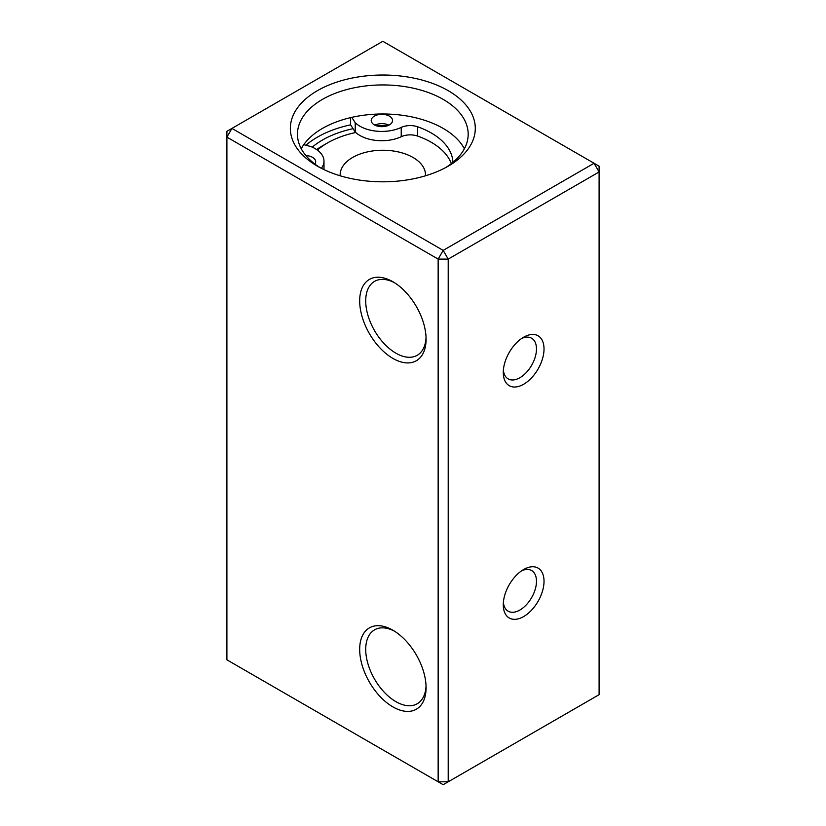 <?xml version="1.0" encoding="UTF-8"?>
<svg xmlns="http://www.w3.org/2000/svg" width="826" height="826" viewBox="0 0 826 826"><rect width="100%" height="100%" fill="white"/><g stroke="black" fill="none" stroke-linecap="round" stroke-linejoin="round"><path stroke-width="1.24" d="M317.432 166.171L317.432 166.171A92.471 53.391 180 0 1 317.432 90.664A92.471 53.391 180 0 1 448.208 90.664A92.471 53.391 180 0 1 448.208 166.171A92.471 53.391 180 0 1 317.432 166.171M445.596 167.616A85.357 49.281 0 0 0 468.177 134.225A85.357 49.281 0 0 0 443.18 99.378A85.357 49.281 0 0 0 350.162 88.692A85.357 49.281 0 0 0 297.463 134.225A85.357 49.281 0 0 0 320.054 167.616M350.616 117.622L350.616 124.84A92.471 53.391 0 0 0 305.909 145.242M392.877 281.738A46.948 27.103 -120 0 0 359.682 300.912A46.948 27.103 -120 0 0 392.877 358.401A46.948 27.103 -120 0 0 426.082 339.238A46.948 27.103 -120 0 0 392.877 281.738L392.877 281.738M394.425 282.678A42.684 24.635 -120 0 0 374.56 281.367A42.684 24.635 -120 0 0 368.014 315.573A42.684 24.635 -120 0 0 395.902 353.177A42.684 24.635 -120 0 0 417.233 355.294A42.684 24.635 -120 0 0 426.04 337.431M392.877 630.207A46.948 27.103 -120 0 0 359.682 649.381A46.948 27.103 -120 0 0 392.877 706.88A46.948 27.103 -120 0 0 426.082 687.707A46.948 27.103 -120 0 0 392.877 630.207L392.887 630.217M394.425 631.147A42.684 24.635 -120 0 0 374.56 629.846A42.684 24.635 -120 0 0 368.014 664.042A42.684 24.635 -120 0 0 395.902 701.646A42.684 24.635 -120 0 0 417.233 703.762A42.684 24.635 -120 0 0 426.04 685.9M523.653 569.517L523.653 569.517A28.807 16.634 120 0 0 503.282 604.808A28.807 16.634 120 0 0 523.653 616.568A28.807 16.634 120 0 0 544.024 581.277A28.807 16.634 120 0 0 523.653 569.517M503.385 602.453A23.469 13.557 120 0 0 508.145 611.188A23.469 13.557 120 0 0 519.884 610.032A23.469 13.557 120 0 0 535.217 589.341A23.469 13.557 120 0 0 531.614 570.539A23.469 13.557 120 0 0 521.671 570.776M523.653 337.204L523.653 337.204A28.807 16.634 120 0 0 503.282 372.485A28.807 16.634 120 0 0 523.653 384.255A28.807 16.634 120 0 0 544.024 348.964A28.807 16.634 120 0 0 523.653 337.204M503.385 370.141A23.469 13.557 120 0 0 508.145 378.876A23.469 13.557 120 0 0 519.884 377.719A23.469 13.557 120 0 0 535.217 357.028A23.469 13.557 120 0 0 531.614 338.226A23.469 13.557 120 0 0 521.671 338.464M464.388 148.742A85.357 49.281 0 0 0 443.18 128.412A85.357 49.281 0 0 0 301.253 148.742M387.673 125.676A85.357 49.281 0 0 0 376.274 125.748M353.094 128.68A85.357 49.281 0 0 0 312.249 147.152M443.18 250.381L594.07 163.259L382.82 41.3L231.93 128.412L443.18 250.381L438.152 259.096L226.902 137.126L226.902 659.829L438.152 781.799L438.152 259.096L448.208 259.096L448.208 781.799L599.098 694.676L599.098 171.973L448.208 259.096L443.18 250.381M599.098 166.171L594.07 163.259L599.098 171.973L599.098 166.171M231.93 128.412L226.902 131.324L226.902 137.126L231.93 128.412M448.208 781.799L438.152 781.799L443.18 784.7L448.208 781.799M340.167 175.783A42.684 24.635 180 0 1 340.147 174.875A42.684 24.635 180 0 1 364.596 152.593A42.684 24.635 180 0 1 409.944 155.856A42.684 24.635 180 0 1 425.504 174.875A42.684 24.635 180 0 1 425.473 175.783M316.616 149.578A85.357 49.281 180 0 1 322.46 145.841L327.499 142.939A78.243 45.172 0 0 0 317.38 150.115M355.748 132.501A78.243 45.172 0 0 0 327.499 142.939M451.326 163.631A73.979 42.715 0 0 0 433.154 143.404A73.979 42.715 0 0 0 417.667 136.084A14.228 8.208 0 0 0 401.23 136.713A30.83 17.8 0 0 1 355.232 132.015L350.616 124.84M452.916 162.35A73.979 42.715 0 0 0 433.154 134.111A73.979 42.715 0 0 0 417.667 126.791A14.228 8.208 0 0 0 401.23 127.421L401.23 136.713M314.882 164.064A10.666 6.164 0 0 0 315.687 161.72A10.666 6.164 0 0 0 312.837 157.529A10.666 6.164 0 0 0 305.899 155.577M388.891 125.149A10.666 6.164 0 0 0 374.88 125.149M389.696 116.311A10.666 6.164 0 0 0 377.978 114.773A10.666 6.164 0 0 0 371.215 120.503A10.666 6.164 0 0 0 374.064 124.695A10.666 6.164 0 0 0 385.783 126.233A10.666 6.164 0 0 0 392.556 120.503A10.666 6.164 0 0 0 389.696 116.311M321.366 168.308A30.83 17.8 0 0 0 323.988 161.132A30.83 17.8 0 0 0 315.749 149.01A30.83 17.8 0 0 0 310.813 146.543L303.772 144.674M351.783 117.354L355.232 122.723A30.83 17.8 0 0 0 401.23 127.421M355.232 122.723L355.232 132.015M417.667 126.791L417.667 136.084M323.988 161.132L323.988 169.598"/></g></svg>
